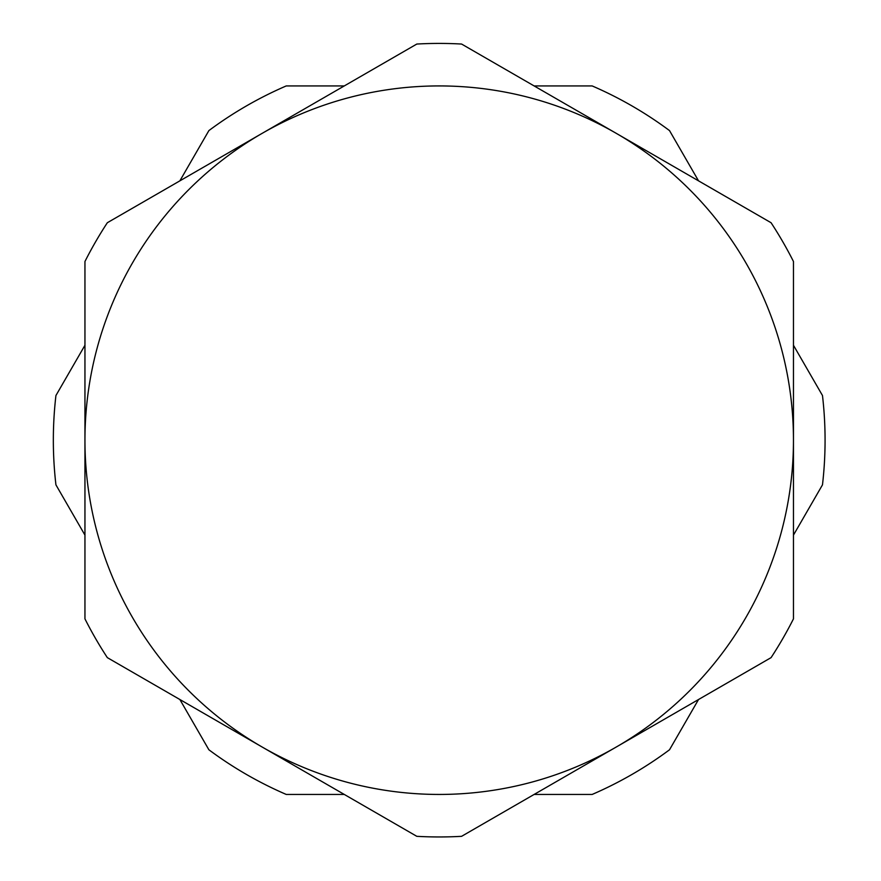 <?xml version="1.0" encoding="UTF-8"?>
<svg xmlns="http://www.w3.org/2000/svg" width="881" height="881" viewBox="0 0 881 881"><rect width="100%" height="100%" fill="white"/><g stroke="black" fill="none" stroke-linecap="round" stroke-linejoin="round"><path stroke-width="1.32" d="M262.075 133.394A354.25 354.25 0 0 1 793.462 440.181A354.25 354.25 0 0 1 262.075 746.978A354.25 354.25 0 0 1 262.075 133.394L107.339 222.728A396.769 396.769 0 0 0 84.95 261.503L84.95 618.858A396.769 396.769 0 0 0 107.339 657.633L416.812 836.322A396.769 396.769 0 0 0 461.589 836.322L771.073 657.633A396.769 396.769 0 0 0 793.462 618.858L793.462 261.503A396.769 396.769 0 0 0 771.073 222.728L461.589 44.05A396.769 396.769 0 0 0 416.812 44.05L262.075 133.394M84.95 593.144L84.95 287.228M344.284 85.931L286.248 85.931A385.867 385.867 0 0 0 208.885 130.597L179.867 180.847M84.95 345.264L55.932 395.525A385.867 385.867 0 0 0 55.932 484.847L84.95 535.108M179.867 699.514L208.885 749.775A385.867 385.867 0 0 0 286.248 794.442L344.284 794.442M534.128 794.442L592.164 794.442A385.867 385.867 0 0 0 669.516 749.775L698.534 699.514M793.462 535.108L822.48 484.847A385.867 385.867 0 0 0 822.48 395.525L793.462 345.264M698.534 180.847L669.516 130.597A385.867 385.867 0 0 0 592.164 85.931L534.128 85.931M669.516 130.597A385.867 385.867 0 0 0 592.164 85.931M592.164 794.442A385.867 385.867 0 0 0 669.516 749.775M822.48 484.847A385.867 385.867 0 0 0 822.48 395.525M55.932 395.525A385.867 385.867 0 0 0 55.932 484.847M208.885 749.775A385.867 385.867 0 0 0 286.248 794.442"/></g></svg>

